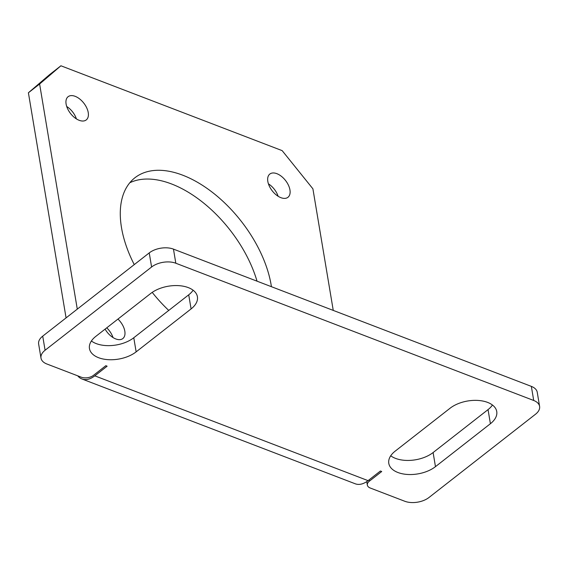 <?xml version="1.0" encoding="UTF-8"?>
<svg xmlns="http://www.w3.org/2000/svg" width="568" height="568" viewBox="0 0 568 568"><rect width="100%" height="100%" fill="white"/><g stroke="black" fill="none" stroke-linecap="round" stroke-linejoin="round"><path stroke-width="0.85" d="M271.419 286.691A99.698 56.97 52 0 0 271.156 285.008A99.698 56.97 52 0 0 213.362 193.099A99.698 56.97 52 0 0 134.928 177.756A99.698 56.97 52 0 0 121.495 227.612A99.698 56.97 52 0 0 134.254 264.61M152.21 292.378A99.698 56.97 52 0 0 168.753 310.426M105.094 329.12A14.74 8.421 52 0 0 122.83 338.563A14.74 8.421 52 0 0 124.818 331.187A14.74 8.421 52 0 0 117.959 319.067M267.826 181.433A14.74 8.421 52 0 0 276.368 195.023A14.74 8.421 52 0 0 287.962 197.288A14.74 8.421 52 0 0 289.95 189.918A14.74 8.421 52 0 0 281.409 176.328A14.74 8.421 52 0 0 269.814 174.064A14.74 8.421 52 0 0 267.826 181.433M66.108 104.072A14.74 8.421 52 0 0 74.649 117.661A14.74 8.421 52 0 0 86.244 119.926A14.74 8.421 52 0 0 88.232 112.556A14.74 8.421 52 0 0 79.69 98.974A14.74 8.421 52 0 0 68.096 96.702A14.74 8.421 52 0 0 66.108 104.072M66.073 317.895L28.4 92.776L49.707 74.55L60.918 65.781L282.161 150.634L312.904 188.824L333.253 310.405M28.4 92.776L39.611 84.014L60.918 65.781M77.283 309.134L39.611 84.014M77.731 375.831A26.007 15.471 -69 0 0 81.934 378.97A26.007 15.471 -69 0 0 94.785 375.839L107.118 366.204L105.818 365.7L93.486 375.341A8.669 4.899 170.5 0 1 81.373 377.23L46.888 364.003A17.338 9.805 170.5 0 1 40.995 358.103A17.338 9.805 170.5 0 1 45.085 350.25L151.599 267.003L149.235 252.902A17.338 9.805 -9.5 0 1 173.467 249.125L531.35 386.382A17.338 9.805 -9.5 0 1 537.243 392.282L539.6 406.383A17.338 9.805 170.5 0 0 533.714 400.483L531.35 386.382M40.995 358.103L38.638 343.995A17.338 9.805 -9.5 0 1 42.721 336.142L149.235 252.902M173.467 249.125L175.824 263.232L533.714 400.483M81.934 378.97L355.227 483.78A26.007 15.471 111 0 0 368.078 480.649L380.418 471.014L381.717 471.511L369.385 481.153A8.669 4.899 170.5 0 0 367.34 485.079A8.669 4.899 170.5 0 0 370.286 488.026L404.771 501.253A17.338 9.805 170.5 0 0 428.996 497.483L535.51 414.235A17.338 9.805 170.5 0 0 539.6 406.383M193.12 290.22A26.873 15.194 -9.5 0 1 188.718 294.82L133.778 337.754A26.873 15.194 -9.5 0 1 91.398 340.985M492.442 405.012A26.873 15.194 -9.5 0 1 488.047 409.613L433.107 452.547A26.873 15.194 -9.5 0 1 390.72 455.777M95.8 336.391L150.74 293.45A26.873 15.194 -9.5 0 1 178.991 285.661A26.873 15.194 -9.5 0 1 197.416 296.752A26.873 15.194 -9.5 0 1 191.082 308.921L136.142 351.862A26.873 15.194 -9.5 0 1 107.884 359.65A26.873 15.194 -9.5 0 1 89.46 348.56A26.873 15.194 -9.5 0 1 95.8 336.391M395.122 451.184L450.062 408.243A26.873 15.194 -9.5 0 1 478.313 400.454A26.873 15.194 -9.5 0 1 496.737 411.544A26.873 15.194 -9.5 0 1 490.404 423.714L435.464 466.655A26.873 15.194 -9.5 0 1 407.213 474.443A26.873 15.194 -9.5 0 1 388.789 463.353A26.873 15.194 -9.5 0 1 395.122 451.184M175.824 263.232A17.338 9.805 170.5 0 0 151.599 267.003M257.027 281.174A99.698 56.97 52 0 0 129.802 182.754M113.004 337.541A14.74 8.421 52 0 0 106.748 327.828M278.135 196.272A14.74 8.421 52 0 0 268.43 183.847M76.417 118.911A14.74 8.421 52 0 0 66.712 106.486M42.721 336.142L45.085 350.25M369.157 479.811L369.385 481.153M368.078 480.649L94.785 375.839M490.404 423.714L488.047 409.613M435.464 466.655L433.107 452.547M191.082 308.921L188.718 294.82M136.142 351.862L133.778 337.754M367.34 485.079L366.758 481.614"/></g></svg>
